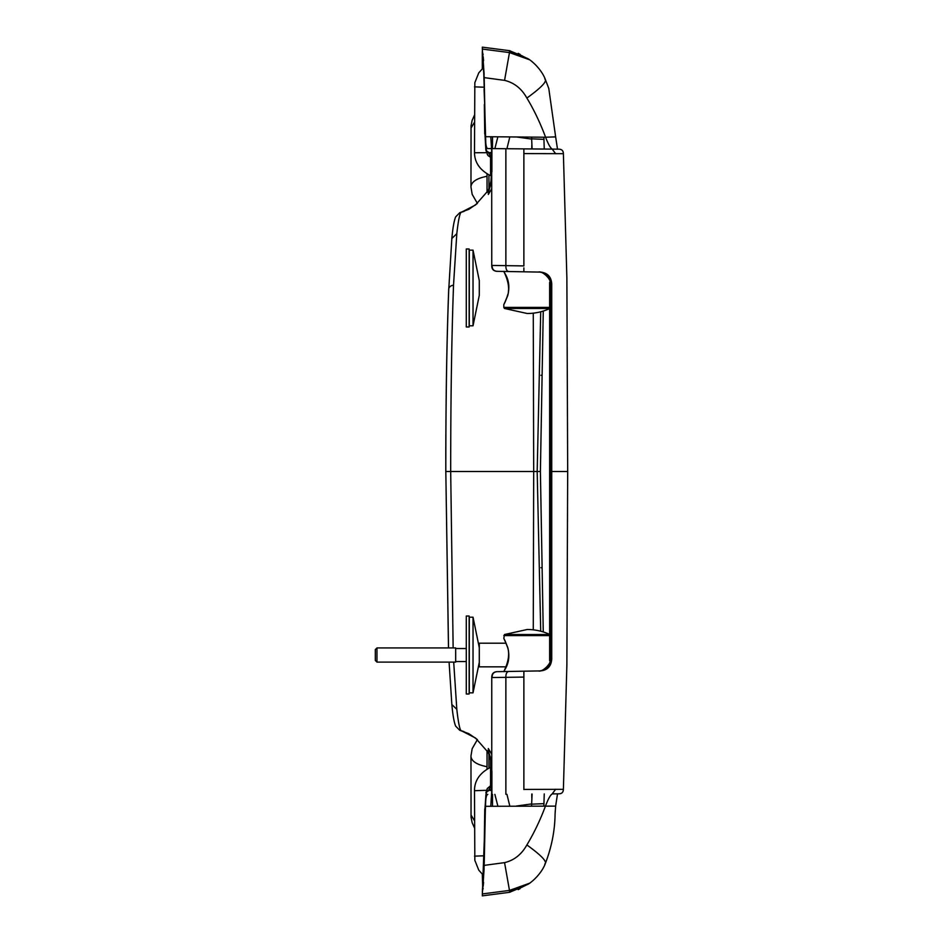 <?xml version="1.0" encoding="UTF-8"?>
<svg xmlns="http://www.w3.org/2000/svg" width="943" height="943" viewBox="0 0 943 943"><rect width="100%" height="100%" fill="white"/><g stroke="black" fill="none" stroke-linecap="round" stroke-linejoin="round"><path stroke-width="1.41" d="M469.296 617.205L469.296 692.834L473.032 692.834L473.032 617.205L469.296 617.205M469.131 694.013L469.131 616.027L466.29 616.027L466.29 694.013L469.131 694.013M491.751 757.076L490.572 758.007L490.572 785.46L490.56 767.319C479.999 772.741 474.635 780.391 474.494 790.258L474.836 860.334L478.773 870.153L483.523 875.434M488.274 752.526L475.484 738.004L488.274 752.526C489.841 755.166 490.608 757.748 490.572 760.27L488.274 752.526L488.321 750.392L490.572 758.007L490.572 760.918L490.572 758.031M490.572 760.235L490.572 767.319M453.147 647.935L450.683 471.5C450.695 399.797 451.638 337.688 453.524 285.163L456.813 233.664C458.428 219.342 459.995 212.175 461.504 212.175L475.484 204.996L488.274 190.474L490.572 182.73C490.608 185.252 489.841 187.834 488.274 190.474L475.484 204.996M475.484 738.004L461.504 730.825C459.995 730.825 458.428 723.658 456.813 709.336L453.701 662.116M488.321 750.392L488.333 748.553L491.751 754.27M506.921 794.277L509.821 806.088M516.469 806.029L531.581 803.931M537.875 471.5L533.691 471.5L533.266 629.841M531.758 794.065L531.805 797.978M540.728 272.103C547.565 272.881 551.231 276.818 551.738 283.914L551.738 659.086C551.231 666.182 547.565 670.119 540.728 670.897M529.247 883.343L509.479 890.416L504.564 862.633C514.159 860.322 521.597 854.429 526.878 844.94C534.044 833.058 540.28 819.997 545.584 805.77C548.708 797.66 551.136 793.7 552.893 793.876L558.716 793.829C561.722 793.829 563.289 792.332 563.395 789.326L566.873 665.251L567.686 471.5L566.873 277.749L563.395 153.674C563.289 150.668 561.722 149.171 558.716 149.171L523.872 148.876L523.872 265.914L491.751 265.431L491.692 160.027L491.091 153.603L486.871 151.34L485.928 148.44L483.783 73.306L482.309 51.747L482.309 68.662M482.309 51.358L483.134 54.859M482.698 55.873L482.309 47.728M482.309 895.272L485.928 794.56L486.871 791.66L491.091 789.397L491.751 770.679L491.692 782.973M482.309 891.618L483.134 888.141M482.309 874.338L482.698 887.127M453.524 285.163C450.129 285.776 448.538 287.367 448.727 289.914C446.77 341.118 445.791 401.647 445.815 471.5L448.526 647.935M540.716 670.897L523.872 671.192L523.872 789.55M491.751 770.679L491.751 677.545L523.872 677.086L523.872 675.105M523.872 672.689L523.872 671.192L497.833 671.652C493.967 671.675 492.057 673.644 492.093 677.557M491.881 770.961L491.881 794.407M526.665 884.84C529.565 884.216 541.447 874.503 545.478 863.163C551.69 846.897 554.897 830.441 555.085 813.797L555.639 806.124L485.433 806.3L484.183 865.379L482.333 893.94L509.479 890.416L509.468 892.314L510.163 892.172M504.564 862.633L484.183 865.379M487.802 794.442C486.388 794.477 485.598 798.438 485.433 806.3M562.877 789.326L523.872 789.409M543.262 631.951L540.398 471.5L543.262 311.049M464.039 731.591L459.748 730.283L455.658 726.122C454.09 722.362 452.817 715.159 451.85 704.515L456.813 709.336M532.111 794.053L531.546 805.9M491.881 788.985L490.784 806.253M539.573 670.921C546.221 670.143 549.852 666.206 550.453 659.11L549.651 660.642L549.651 282.358L550.453 283.89C549.852 276.794 546.221 272.857 539.573 272.079M488.333 790.705L491.126 785.436M491.881 780.167L491.751 780.792M487.036 768.981L487.036 750.734M497.88 806.194L494.875 794.383M522.563 886.88L509.468 892.314L522.563 886.88M483.57 882.33L483.17 886.279M491.751 772.777L490.631 757.759M490.56 785.46L490.56 767.319M470.97 814.882L474.494 820.752M490.572 184.781L490.572 182.317M491.751 188.73L488.333 194.447L488.321 192.608L490.572 184.993L491.751 185.924M488.321 192.608L488.274 190.474M509.821 136.912L506.921 148.723M531.581 139.069L516.469 136.971M531.805 145.022L531.758 148.935M533.266 313.159L533.691 471.5L445.815 471.5L448.479 647.935M522.858 56.262L509.468 51.936L509.468 52.584L482.333 49.06L484.183 77.621L485.433 136.7L545.584 137.23C548.708 145.34 551.136 149.3 552.893 149.124L487.802 148.558L491.881 148.593L491.881 172.039M523.872 153.45L523.872 148.876L491.881 148.593M523.872 267.895L523.872 271.808L540.716 272.103M492.093 265.443C492.057 269.356 493.967 271.325 497.845 271.348L523.872 271.808L523.872 270.311M484.183 77.621L504.564 80.367L509.468 52.572L529.247 59.657M526.665 58.16C529.565 58.784 541.447 68.497 545.478 79.837L548.779 88.442L555.639 136.876L545.584 137.23C540.28 123.003 534.044 109.942 526.878 98.06C521.597 88.571 514.159 82.678 504.564 80.367M485.433 136.7C485.598 144.562 486.388 148.523 487.802 148.558M523.872 153.591L562.877 153.674M477.205 203.57L468.848 209.311L459.665 212.753L464.039 211.409M531.546 137.1L532.111 148.947M490.784 136.747L491.881 154.015M491.126 157.564L488.333 152.294M491.692 160.027L491.268 158.011M491.751 162.208L491.881 162.833M487.036 174.019L487.036 192.325M487.036 192.266L487.036 176.282C477.028 178.227 471.677 181.61 470.97 186.431L470.97 186.832M494.875 148.617L497.88 136.806M482.309 47.15L509.468 50.674L522.552 56.108L509.468 50.686L509.468 51.936M483.17 56.721L483.57 60.67M490.631 185.241L491.751 170.223M490.572 175.681L490.56 157.54M490.56 175.681C479.999 170.259 474.635 162.609 474.494 152.742L486.529 152.695M474.494 86.85L483.912 87.204M470.97 128.118L474.494 122.248M504.965 640.58L507.782 647.57C509.809 655.821 508.866 663.129 504.965 669.471A1.179 0.943 -154.5 0 1 505.389 668.587M503.868 671.546L504.965 669.471M505.601 642.348L503.81 638.387L504.493 634.521L527.208 629.5A53.881 53.881 0 0 1 549.663 634.403M376.964 662.116L375.314 660.454L375.314 649.586L376.964 647.935L376.964 662.116L455.669 662.116L455.669 647.935L376.964 647.935M505.978 643.209L479.292 643.209L479.292 666.842L505.967 666.842L505.637 667.609M466.29 648.525L455.669 648.525M505.389 274.413A1.179 0.943 -25.5 0 1 504.965 273.529C508.866 279.871 509.809 287.179 507.782 295.43L504.965 302.42M504.965 273.529L503.868 271.454M549.663 308.479L504.493 308.479L527.208 313.5A53.881 53.881 0 0 0 549.663 308.597M469.296 250.166L469.296 325.795L473.032 325.795L473.032 250.166L469.296 250.166M473.032 250.166L479.292 280.649L479.292 295.3L473.032 325.795M469.131 326.973L469.131 248.987L466.29 248.987L466.29 326.973L469.131 326.973M551.738 283.914L550.453 283.89L550.453 471.5L549.663 471.5M551.738 659.086L550.453 659.11L550.453 471.5M523.872 671.192L497.845 671.652M505.872 794.289L505.872 677.357C505.802 673.42 506.957 671.451 509.326 671.451M446.039 471.5L452.11 471.5M566.637 471.5L551.832 471.5M491.268 784.989L491.091 789.397M492.482 794.407L492.494 806.241M488.922 753.551L488.934 768.003M552.174 793.876L555.686 789.256M509.468 891.878L521.821 887.316M509.468 891.064L522.858 886.738M526.878 844.94C541.706 855.678 547.671 862.055 544.771 864.071M482.686 887.245L482.356 889.909M484.113 868.609L482.993 885.383M484.431 852.837L483.783 869.694M484.737 837.855L484.065 853.686M485.374 808.788L484.749 808.941L484.348 838.527M485.928 794.56L484.95 809.047M491.645 790.599L490.219 790.446M485.857 792.874L487.283 788.525L486.871 791.66M540.94 567.721L541.93 567.674M540.398 471.5L538.759 471.5M477.205 739.43L468.848 733.689L459.748 730.283M531.569 804.167L543.427 803.672M544.241 793.947L543.875 805.793M486.529 790.305L474.494 790.705M483.912 855.796L474.494 856.15M487.036 766.718C477.028 764.773 471.677 761.39 470.97 756.569M497.845 271.348L523.872 271.808M509.326 271.549C506.957 271.549 505.802 269.58 505.872 265.643L505.872 148.711M491.091 153.603L491.103 157.269M492.494 136.759L492.482 148.593M488.934 174.997L488.922 189.449M555.686 153.744L552.174 149.124M521.821 55.684L509.468 51.122M544.771 78.929C547.671 80.945 541.706 87.322 526.878 98.06M482.356 53.091L482.686 55.755M482.993 57.617L484.113 74.391M483.783 73.306L484.431 90.163M484.065 89.314L484.737 105.144M484.348 104.473L484.749 134.059L485.374 134.212M484.95 133.953L485.857 150.126L487.944 155.512L491.185 157.752M485.928 148.44L485.857 150.126M490.219 152.554L491.645 152.401M486.871 151.34L487.283 154.475M541.93 375.326L540.94 375.279M456.813 233.664L451.85 238.485L448.727 289.914M543.875 137.207L544.241 149.053M543.427 139.328L531.569 138.833M503.81 635.594L549.651 635.594M504.493 634.521L549.663 634.521M549.651 307.406L503.81 307.406L503.81 304.613L505.601 300.652M479.292 662.351L473.032 692.834M479.292 647.7L473.032 617.205M538.418 670.945C543.097 672.465 552.162 661.868 549.651 660.654M491.751 677.569C491.716 673.667 493.649 671.699 497.55 671.652M491.103 785.731L491.668 781.853M521.75 887.351L522.728 886.809M526.383 884.994L522.941 886.691M482.309 895.85L509.468 892.326M518.19 889.65L520.159 888.577M557.513 793.829L555.639 806.124M487.283 788.513L491.185 785.248M540.716 631.221L537.18 471.5L540.716 311.779M451.85 704.515L449.08 662.116M477.394 739.607L472.184 748.648L470.97 755.921L471.052 817.227L472.125 822.614L474.494 827.883M538.418 272.055C543.097 270.535 552.162 281.132 549.651 282.346M491.751 265.431C491.716 269.333 493.649 271.301 497.55 271.348M491.751 172.321L491.668 161.147M521.75 55.649L522.728 56.191M522.941 56.309L526.383 58.006M509.468 50.674L510.163 50.828M518.19 53.35L520.159 54.423M555.639 136.876L557.513 149.171M490.572 184.993L490.572 182.082L490.572 184.993M459.748 212.717L455.658 216.878C454.09 220.638 452.817 227.841 451.85 238.485M448.715 289.124C446.746 340.612 445.768 401.412 445.791 471.5M474.494 152.283L474.836 82.666L478.773 72.847L483.523 67.566M477.394 203.393L472.184 194.352L470.97 187.079L471.052 125.773L472.125 120.386L474.494 115.117M504.399 639.413L507.004 645.884C509.691 651.967 509.031 659.664 505.012 668.964L504.399 670.638M503.81 671.652L505.012 668.964M466.29 661.526L455.669 661.526M504.399 303.587L507.004 297.116C509.691 291.033 509.031 283.336 505.012 274.036L504.399 272.362M504.493 308.479L503.81 307.406M507.134 296.715L507.758 294.629M508.36 291.741L508.595 289.654M508.642 287.662L508.583 286.177M508.348 284.114L507.9 281.874M507.039 278.951L505.637 275.391M503.81 271.348L505.012 274.036"/></g></svg>
